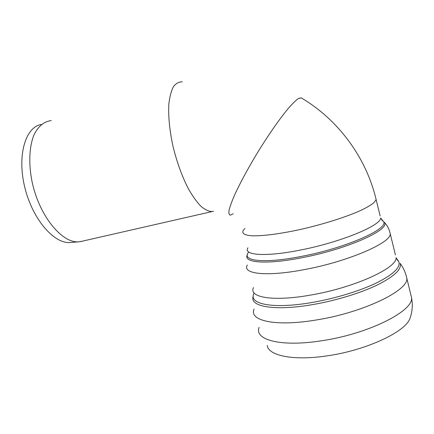 <?xml version="1.0" encoding="UTF-8"?>
<svg xmlns="http://www.w3.org/2000/svg" width="434" height="434" viewBox="0 0 434 434"><rect width="100%" height="100%" fill="white"/><g stroke="black" fill="none" stroke-linecap="round" stroke-linejoin="round"><path stroke-width="0.65" d="M79.075 241.792L70.671 242.492C54.706 244.451 32.843 220.043 24.901 187.803C16.785 155.578 25.497 126.761 41.49 124.46M51.288 120.587C44.176 121.433 38.469 126.072 34.161 134.502C29.083 146.491 28.346 164.708 32.479 183.62C40.21 217.537 62.887 243.859 79.227 241.781L82.764 241.087M301.261 97.905L298.608 98.399C296.015 100.189 292.587 103.525 288.317 108.392C279.198 119.317 266.839 137.187 255.409 156.11C246.832 170.589 239.975 183.376 234.837 194.465C231.951 201.088 230.025 206.367 229.049 210.289C228.626 213.365 229.109 214.976 230.492 215.123L233.221 213.75M380.135 215.91L376.142 199.651L373.826 202.824C370.625 205.325 365.732 208.108 359.146 211.174C344.721 217.445 323.167 224.226 301.766 229.157C280.5 233.893 261.93 236.248 251.476 235.77C244.375 235.174 241.684 233.248 243.235 230.367C241.684 233.248 244.375 235.174 251.476 235.77C261.93 236.248 280.5 233.893 301.766 229.157C323.167 224.226 344.721 217.445 359.146 211.174C365.732 208.108 370.625 205.325 373.826 202.824L376.142 199.651L375.698 197.839L376.142 199.651C366.204 157.363 337.988 119.464 301.191 97.862L298.608 98.399C296.015 100.189 292.587 103.525 288.317 108.392C279.198 119.317 266.839 137.187 255.409 156.11C246.832 170.589 239.975 183.376 234.837 194.465C231.951 201.088 230.025 206.367 229.049 210.289C228.626 213.365 229.109 214.976 230.492 215.123M243.235 230.367L244.906 228.512M410.531 316.69L409.842 318.681C405.155 332.102 365.542 350.536 326.878 355.885C292.89 361.012 268.293 355.549 267.225 345.404M182.356 81.814C178.944 81.771 175.965 83.393 173.421 86.681C171.213 90.928 169.694 96.695 168.859 103.981C168.186 116.198 169.553 130.276 172.965 146.204C176.877 162.142 181.992 176.285 188.307 188.638C192.506 196.022 196.7 201.902 200.888 206.275C204.967 209.693 208.716 211.456 212.145 211.553L213.593 211.26M410.721 294.312L411.551 297.74C413.645 311.053 368.13 334.028 321.659 340.761C280.44 347.298 254.096 339.741 259.093 327.393M381.584 219.685L383.347 221.362L380.645 217.998C381.03 225.517 340.592 242.259 300.74 249.984C265.288 257.167 242.904 255.263 247.977 247.765M382.153 220.369L383.347 221.362C389.775 228.425 346.668 247.814 301.961 256.304C263.378 264.008 240.615 260.877 248.78 252.046M389.667 231.447L390.258 233.85C389.303 229.266 387.323 225.414 384.323 222.289C390.893 229.472 347.346 249.132 302.135 257.682C265.961 264.876 242.85 262.684 247.342 254.894M395.412 254.926L390.258 233.85C391.132 242.828 347.645 261.669 304.429 269.59C266.026 277.006 241.955 273.827 247.326 265.022M396.709 259.06L398.83 261.762L396.085 257.688C397.273 267.952 354.247 287.677 311.102 294.99C272.769 301.918 248.422 297.366 253.483 287.547M397.387 260.15L398.83 261.762C400.685 267.431 393.242 274.489 376.5 282.935C359.911 290.926 335.357 298.429 312.643 302.379C272.205 309.545 247.407 303.881 254.21 293.048M406.023 275.113L406.826 278.319C405.654 272.764 403.408 267.762 400.094 263.302C402.009 269.091 394.511 276.268 377.596 284.85C360.833 292.972 335.97 300.572 312.979 304.543C274.076 311.395 248.997 306.464 253.277 296.292M409.842 318.681C412.36 311.905 412.929 304.923 411.551 297.74L406.826 278.319C408.654 290.525 362.732 312.735 316.202 319.994C274.917 326.954 248.807 320.585 254.074 309.1M80.23 241.662L212.145 211.553"/></g></svg>
